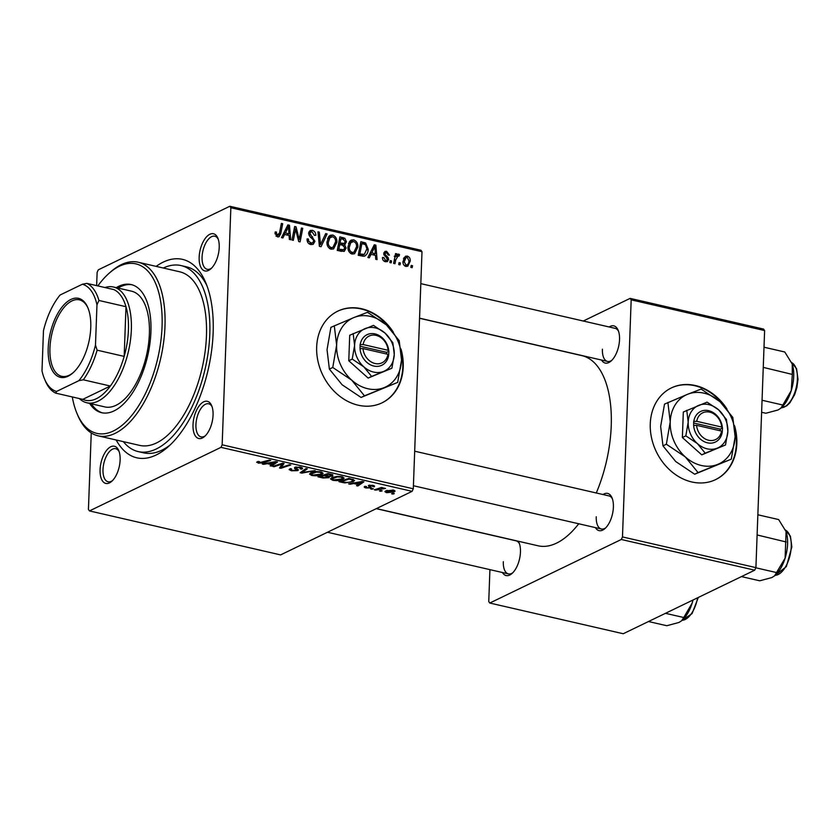 <?xml version="1.0" encoding="UTF-8"?>
<svg xmlns="http://www.w3.org/2000/svg" width="840" height="840" viewBox="0 0 840 840"><rect width="100%" height="100%" fill="white"/><g stroke="black" fill="none" stroke-linecap="round" stroke-linejoin="round"><path stroke-width="1.26" d="M726.904 408.912A50.904 41.338 64.2 0 0 695.31 385.518A50.904 41.338 64.2 0 0 671.391 387.912A50.904 41.338 64.2 0 0 651.557 437.934A50.904 41.338 64.2 0 0 691.772 481.961A50.904 41.338 64.2 0 0 715.701 479.577A50.904 41.338 64.2 0 0 734.559 425.681M715.47 479.682A50.904 41.338 64.2 0 0 734.969 429.219M723.901 405.479A50.904 41.338 64.2 0 0 694.869 385.739A50.904 41.338 64.2 0 0 671.171 388.017M393.309 332.136A50.904 41.338 64.2 0 0 337.796 311.147A50.904 41.338 64.2 0 0 316.669 347.014A50.904 41.338 64.2 0 0 337.774 394.632A50.904 41.338 64.2 0 0 382.095 402.812A50.904 41.338 64.2 0 0 403.221 366.933A50.904 41.338 64.2 0 0 400.964 348.915M381.875 402.917A50.904 41.338 64.2 0 0 402.78 367.154A50.904 41.338 64.2 0 0 401.363 352.454M219.219 247.496A19.089 9.335 103 0 1 210.735 268.926A19.089 9.335 103 0 1 199.154 257.197A19.089 9.335 103 0 1 206.85 236.513A19.089 9.335 103 0 1 217.822 238.109A19.089 9.335 103 0 1 219.219 247.496M218.232 239.19A16.968 8.295 -77 0 0 214.798 236.219A16.968 8.295 -77 0 0 202.072 257.072A16.968 8.295 -77 0 0 207.186 269.294A16.968 8.295 -77 0 0 211.575 268.128M213.066 415.055A19.089 9.335 103 0 1 204.593 436.485A19.089 9.335 103 0 1 193.011 424.757A19.089 9.335 103 0 1 200.697 404.072A19.089 9.335 103 0 1 211.68 405.668A19.089 9.335 103 0 1 213.066 415.055M212.09 406.749A16.968 8.295 -77 0 0 208.646 403.788A16.968 8.295 -77 0 0 195.93 424.631A16.968 8.295 -77 0 0 201.043 436.863A16.968 8.295 -77 0 0 205.422 435.697M120.13 459.984A19.089 9.335 103 0 1 111.657 481.415A19.089 9.335 103 0 1 100.076 469.675A19.089 9.335 103 0 1 107.761 449.001A19.089 9.335 103 0 1 118.745 450.597A19.089 9.335 103 0 1 120.13 459.984M119.144 451.668A16.968 8.295 -77 0 0 115.71 448.707A16.968 8.295 -77 0 0 102.995 469.55A16.968 8.295 -77 0 0 108.098 481.782A16.968 8.295 -77 0 0 112.487 480.617M518.312 541.244A19.089 9.335 103 0 1 519.057 542.714A19.089 9.335 103 0 1 520.454 552.101A19.089 9.335 103 0 1 511.969 573.531A19.089 9.335 103 0 1 502.446 572.523M503.307 561.676A16.968 8.295 -77 0 0 508.421 573.899A16.968 8.295 -77 0 0 512.799 572.733M609.147 326.97A19.089 9.335 103 0 1 618.146 330.225A19.089 9.335 103 0 1 619.532 339.612A19.089 9.335 103 0 1 611.058 361.043A19.089 9.335 103 0 1 601.534 360.045M602.396 349.188A16.968 8.295 -77 0 0 607.499 361.421A16.968 8.295 -77 0 0 611.888 360.255M602.994 494.529A19.089 9.335 103 0 1 612.003 497.794A19.089 9.335 103 0 1 613.389 507.181A19.089 9.335 103 0 1 604.905 528.612A19.089 9.335 103 0 1 595.392 527.604M596.243 516.747A16.968 8.295 -77 0 0 601.356 528.98A16.968 8.295 -77 0 0 605.745 527.814M156.146 266.364A101.808 49.77 103 0 1 205.737 282.66A101.808 49.77 103 0 1 213.14 332.735A101.808 49.77 103 0 1 167.916 447.017A101.808 49.77 103 0 1 116.183 440.003M123.344 441.651A95.445 46.662 -77 0 0 138.243 451.605L143.651 452.844A95.445 46.662 -77 0 0 170.394 444.749M596.284 492.986A97.566 47.691 -77 0 0 611.226 425.933A97.566 47.691 -77 0 0 581.847 355.625L419.559 318.276M371.921 489.248L370.608 488.943L372.005 488.471L373.338 488.775L371.921 489.248L371.952 488.492M380.772 491.284L379.459 490.98L380.856 490.507L382.19 490.812L380.772 491.284L380.804 490.529M332.714 480.302L330.519 478.916L331.758 477.666L336.935 476.396L341.859 476.69L344.106 478.118L342.741 479.378C340.294 480.575 336.945 480.89 332.714 480.302L332.745 479.546M350.06 484.218L348.631 483.893L362.303 481.467L363.909 481.834L357.83 486.003L356.517 485.699L358.218 484.575L353.735 483.546L350.06 484.218L350.081 483.63M323.043 478.002L317.993 476.837L327.925 473.56L332.776 474.768L332.745 476.018L329.102 476.543L329.102 477.666L323.043 478.002L323.064 477.351M332.776 474.768L332.745 476.018L332.787 474.779M301.812 473.12L300.143 472.731L306.012 468.51L307.335 468.815L302.306 472.427L315.126 470.61L301.812 473.12L301.875 471.481M257.313 461.717L259.56 461.654L258.762 461.958L259.172 462.725L269.399 460.089L270.732 460.394L263.445 462.798L258.174 463.144L257.313 461.717L256.651 462.326M258.772 461.517L259.172 462.725M274.071 466.736L272.748 466.421L282.702 463.155L284.088 463.47L281.075 467.502L289.454 464.709L290.787 465.014L280.854 468.29L279.468 467.975L282.44 463.943L274.071 466.736L274.103 465.98M91.245 432.915L88.431 509.439L89.471 510.919L280.613 554.904L412.115 491.337L220.972 447.353L222.159 444.812L413.301 488.796L412.115 491.337M89.471 510.919L220.972 447.353M263.666 464.342L262.248 464.006L275.909 461.591L277.515 461.958L271.446 466.127L270.123 465.822L271.824 464.699L267.341 463.669L263.666 464.342L263.687 463.754M300.447 468.825L299.45 467.586L296.163 467.618L297.717 470.61L291.469 470.81L289.128 469.581L290.199 468.636L291.606 468.888L290.798 469.518L292.467 470.39L296.331 470.348L296.678 469.938L294.588 468.51L294.808 467.344L300.405 467.156C302.61 467.723 303.082 468.363 301.833 469.098L300.269 468.909L300.919 467.281M296.331 470.348L296.73 468.584L296.678 470.001M294.63 467.439L294.588 468.51L294.808 467.344M302.526 468.363L301.833 469.098L301.885 467.639M296.195 466.935L295.964 468.069M298.452 469.896L297.717 470.61L297.769 469.203M311.735 475.471L309.54 474.086L310.769 472.836L315.956 471.566L320.88 471.86L323.127 473.288L321.762 474.548C319.305 475.745 315.966 476.06 311.735 475.471L311.756 474.716M366.408 486.528L366.87 487.652L369.464 487.631L368.382 485.468L372.74 485.32C374.556 485.751 374.976 486.255 374.01 486.832L371.973 485.646L369.81 485.709L371.207 487.253L370.839 487.904L366.104 487.977C364.151 487.494 363.741 486.948 364.885 486.329L366.408 486.528L365.82 487.053L365.841 486.433M369.464 487.631L369.726 486.245M374.546 486.286L374.01 486.832L374.052 485.741M372.593 486.581L373.002 485.384M369.485 485.982L369.516 485.142L370.062 486.455M371.207 487.253L370.839 487.904L370.881 486.959M364.214 486.969L364.885 486.329M342.709 482.528L338.971 481.667L348.905 478.391L354.585 480.449L353.252 481.667L344.925 482.906L342.709 482.528L342.731 481.877M386.579 492.692L384.888 491.663L385.718 490.886L393.488 490.088L395.115 491.085L394.181 491.946L386.579 492.692L386.61 492.082M375.721 490.119L374.388 489.815L381.612 487.431L382.945 487.736L381.433 488.229L385.529 488.407L375.721 490.119L375.743 489.363M392.91 494.078L391.598 493.773L392.983 493.3L394.328 493.605L392.91 494.078L392.931 493.311M357.861 247.139L354.564 253.754L352.055 254.037C349.167 252.777 347.802 250.425 347.949 246.96L349.902 241.133L351.246 240.103L353.724 239.873C356.695 241.174 358.071 243.59 357.861 247.139L356.444 247.821M370.997 254.341L369.306 257.828L367.889 257.502L374.262 244.787L375.869 245.154L377.076 259.613L375.764 259.308L375.48 255.381L370.997 254.341L368.981 255.318M275.993 236.072L279.489 233.016L281.369 223.409L282.692 223.713L280.749 233.657L279.048 236.765L277.515 236.891L275.048 233.195L275.216 231.934L276.538 232.06L276.37 233.258L277.662 235.263L278.471 235.19L276.224 236.282M314.927 241.332L313.163 244.388L310.81 244.545C308.175 243.779 306.925 241.899 307.083 238.886L308.395 239.022L308.658 241.164L310.957 242.928L312.606 242.834L313.604 241.164L313.31 239.852L309.981 236.67L308.606 233.258L310.118 230.465L312.281 230.339C314.559 231.021 315.735 232.659 315.819 235.263L314.475 235.41L312.175 231.966L310.737 232.04L309.918 233.468L314.927 241.332L313.383 242.067M327.096 233.929L321.058 246.719L319.389 246.341L317.971 231.829L319.294 232.134L320.512 244.566L325.679 233.604L327.096 233.929L325.048 234.916M336.872 242.309L333.575 248.923L331.076 249.207C328.188 247.947 326.812 245.595 326.959 242.13L328.923 236.303L330.267 235.274L332.745 235.042C335.717 236.345 337.092 238.77 336.872 242.309L335.465 242.991M412.534 265.745L412.156 267.687L410.844 267.382L411.191 265.44L412.534 265.745L411.002 266.49M96.642 285.631L97.125 272.37L98.311 269.819L229.814 206.262L420.956 250.247L421.995 251.716L230.853 207.732L222.159 444.812M421.995 251.716L413.301 488.796M346.091 248.073L344.211 251.422L337.239 250.446L339.885 236.87L344.862 238.256L346.479 241.836L344.61 244.871L346.091 248.073L344.526 248.819M345.019 244.713L343.371 245.469M284.603 234.465L282.912 237.941L281.494 237.615L287.868 224.9L289.475 225.267L290.693 239.736L289.369 239.431L289.086 235.494L284.603 234.465L282.587 235.441M294.987 232.071L293.318 240.334L291.994 240.03L294.661 226.464L296.048 226.79L299.219 239.547L301.413 228.018L302.746 228.322L300.101 241.899L298.715 241.584L295.512 228.827L294.987 232.071L293.412 232.827M386.495 252.567L385.056 253.659L385.161 254.52L388.059 257.46L388.647 259.476L387.377 261.608L385.445 261.723C383.45 261.177 382.442 259.781 382.442 257.534L383.764 257.471L385.55 260.463L386.673 260.4L387.334 259.287L383.744 253.585L384.972 251.412L386.6 251.307L389.466 255.097L388.154 254.982L386.495 252.567L383.744 253.575M363.993 256.263L358.218 255.276L360.875 241.7L365.62 242.981L368.193 249.197C368.141 252.798 366.744 255.15 363.993 256.263L364.917 255.98M410.245 261.062L407.768 266.228L405.93 266.438C403.862 265.65 402.864 264.054 402.948 261.639L405.426 256.242L407.348 256.074C409.427 256.935 410.393 258.594 410.245 261.062L408.839 261.744M400.397 262.952L400.019 264.894L398.706 264.59L399.063 262.647L400.397 262.952L398.874 263.697M398.339 255.665L395.787 259.791L394.968 263.728L393.635 263.424L395.567 253.554L396.889 253.859L396.48 255.896L398.695 254.09L399.567 254.667L398.99 256.147L397.709 255.749L394.863 257.124M397.971 254.184L397.215 254.803M391.545 260.915L391.167 262.857L389.855 262.553L390.212 260.61L391.545 260.915L390.022 261.66M206.966 285.789A95.445 46.662 -77 0 0 186.459 266.816L181.052 265.566A95.445 46.662 -77 0 0 163.296 268.012M489.919 569.646L488.754 601.566L489.794 603.036L623.227 633.738L754.73 570.182L621.285 539.48L622.482 536.928L755.916 567.63L754.73 570.182M489.794 603.036L621.285 539.48M583.286 321.017L630.126 298.379L763.571 329.081L764.61 330.561L755.916 567.63M764.61 330.561L631.176 299.849L622.482 536.928M376.425 508.589L538.083 545.79A97.566 47.691 -77 0 0 578.728 523.772M631.176 299.849L630.126 298.379M612.402 498.866A16.968 8.295 -77 0 0 608.969 495.905L414.677 451.195M519.466 543.795A16.968 8.295 -77 0 0 516.033 540.824L376.268 508.662M618.545 331.306A16.968 8.295 -77 0 0 615.111 328.346L420.83 283.637M230.853 207.732L229.814 206.262M342.867 239.211L344.862 238.256M344.988 242.56L346.479 241.836M341.576 250.761L341.439 251.412M340.904 238.76L340.084 242.991L344.369 243.39L345.167 241.595L343.151 239.285L340.904 238.76L339.37 239.505M338.552 243.737L340.084 242.991M341.25 244.923L344.369 243.39M339.769 244.577L338.877 249.165L343.686 249.743L344.778 247.727L342.552 245.217L339.769 244.577L338.237 245.322M337.344 249.911L338.877 249.165M340.2 251.129L342.626 249.953M328.251 237.195L332.745 235.042M328.282 237.195L329.375 237.615M331.727 247.958L331.086 249.218M329.91 237.626L328.272 242.498C328.167 244.976 329.154 246.666 331.233 247.59L332.955 247.37L335.57 241.857C335.717 239.347 334.74 237.626 332.64 236.68L327.516 238.781M326.97 243.128L328.272 242.498M329.448 248.451L331.233 247.59M318.056 232.733L319.294 232.134M319.274 245.165L320.512 244.566M307.083 239.652L308.395 239.022M307.104 240.083L308.364 239.474M307.451 241.752L308.658 241.164M309.078 243.831L310.957 242.928M308.816 232.008L312.281 230.339M308.647 234.087L309.918 233.468M309.099 235.452L310.369 234.833M310.433 243.884L310.338 244.419M275.079 232.764L276.538 232.06M275.069 233.888L276.37 233.258M281.159 224.448L282.692 223.713M279.111 234.454L280.749 233.657M287.112 226.412L289.475 225.267M287.28 229.215L285.39 232.984L288.96 233.814L288.435 226.579L287.28 229.215L285.201 230.223M283.311 233.993L285.39 232.984M286.577 227.483L288.435 226.579M286.639 234.938L288.96 233.814M294.452 227.556L296.048 226.79M298.294 239.999L299.219 239.547M301.203 229.068L302.746 228.322M294.063 229.53L295.512 228.827M382.442 258.111L383.764 257.471M384.09 261.166L385.55 260.463M383.922 252.599L386.6 251.307M383.786 254.279L385.056 253.659M384.017 255.066L385.161 254.52M386.873 258.038L388.059 257.46M384.594 261.44L388.647 259.476M373.506 246.298L375.869 245.154M373.674 249.102L371.774 252.872L375.354 253.691L374.829 246.466L373.674 249.102L371.595 250.1M369.705 253.869L371.774 252.872M372.971 247.359L374.829 246.466M373.034 254.814L375.354 253.691M363.552 243.978L365.62 242.981M366.807 249.869L368.193 249.197M363.006 255.003L362.397 256.221M361.882 243.59L359.856 253.995L364.371 254.341L366.891 248.797L365.442 244.65L361.882 243.59L360.36 244.335M358.323 254.73L359.856 253.995M359.216 255.507L361.546 254.384M349.23 242.025L353.724 239.873M349.272 242.025L350.364 242.445M352.706 252.788L352.065 254.037M350.899 242.456L349.251 247.328C349.146 249.795 350.133 251.496 352.212 252.42L353.934 252.2L356.548 246.687C356.695 244.178 355.719 242.456 353.619 241.511L348.495 243.611M347.959 247.958L349.251 247.328M350.427 253.281L352.212 252.42M403.956 257.712L407.348 256.074M404.618 265.818L405.983 265.156C407.935 264.757 408.923 263.288 408.933 260.747L407.243 257.345L406.119 257.491L404.271 261.786L405.983 265.156L407.001 265.02L404.922 266.028M402.969 262.416L404.271 261.786M395.356 254.604L396.889 253.859M394.957 256.63L396.48 255.896M394.233 256.242L395.115 256.82L399.567 254.667M281.148 465.455L281.075 467.502M280.938 465.769L280.854 468.29M282.461 463.229L282.44 463.943M271.488 464.919L271.446 466.127M271.845 464.048L271.824 464.699M267.361 463.103L267.341 463.669M273.031 462.672L268.979 463.386L272.559 464.216L275.678 462.147L273.031 462.672L273.053 462.094M269 462.808L268.979 463.386M275.699 461.622L275.678 462.147M263.477 462.042L263.445 462.798M258.237 461.423L258.174 463.144M291.491 470.096L291.469 470.81M290.819 468.741L290.798 469.518M301.718 467.555L301.655 469.171M299.471 466.977L299.45 467.586M302.348 471.146L302.306 472.427M321.846 472.143L321.762 474.548M316.386 472.101L311.157 474.012L312.732 475.052L320.534 474.201L321.489 473.308L319.925 472.29L316.386 472.101L316.407 471.544M312.07 472.311L312.039 473.161M319.945 471.681L319.925 472.29M328.115 473.603L328.094 474.243L324.996 475.272L329.584 476.091L331.401 475.734L331.8 474.453M325.028 474.516L324.996 475.272M330.362 474.117L330.341 474.768L328.094 474.243M331.401 475.734L330.341 474.768M323.862 474.894L323.831 475.65L320.481 476.763L324.272 477.603L327.81 477.351L328.251 475.986M320.502 476.007L320.481 476.763M326.634 475.65L326.613 476.291L323.831 475.65M327.81 477.351L326.613 476.291M369.831 485.111L369.81 485.709M366.125 487.4L366.104 487.977M357.872 484.806L357.83 486.003M358.239 483.935L358.218 484.575M353.756 482.979L353.735 483.546M359.425 482.548L355.362 483.273L358.943 484.092L362.072 482.024L359.425 482.548L359.447 481.971M355.383 482.695L355.362 483.273M353.336 479.451L353.252 481.667M344.946 482.318L344.925 482.906M349.072 479.073L341.46 481.593L343.151 481.971C346.826 482.675 349.776 482.465 351.992 481.341L352.506 479.955L349.072 479.073L349.094 478.433M341.492 480.837L341.46 481.593M352.527 479.22L352.979 480.48L353.02 479.356M342.836 476.973L342.741 479.378M337.365 476.931L332.136 478.842L333.721 479.882L341.523 479.031L342.468 478.139L340.904 477.12L337.365 476.931L337.386 476.364M333.06 477.141L333.029 477.992M340.925 476.511L340.904 477.12M394.233 490.308L394.181 491.946M392.868 491.642L392.721 490.423L387.114 491.138L387.303 492.356L392.868 491.642L392.742 489.951M387.145 490.34L387.303 492.356M381.465 487.483L381.433 488.229M384.143 488.009L384.111 488.712M390.306 328.713A50.904 41.338 64.2 0 0 337.575 311.252M89.607 403.41A65.751 32.141 -77 0 0 101.619 412.703A65.751 32.141 -77 0 0 150.916 331.926A65.751 32.141 -77 0 0 131.114 284.55A65.751 32.141 -77 0 0 116.245 287.658M91.403 403.83A65.751 32.141 -77 0 0 102.533 412.892M72.293 396.942A86.961 42.515 -77 0 0 76.996 413.48A86.961 42.515 -77 0 0 127.029 420.756A86.961 42.515 -77 0 0 162.057 326.54A86.961 42.515 -77 0 0 109.305 273.094A86.961 42.515 -77 0 0 97.839 285.905M109.305 273.094L110.933 271.667A89.082 43.544 103 0 1 138.149 262.227A89.082 43.544 103 0 1 164.976 326.424A89.082 43.544 103 0 1 98.196 435.855A89.082 43.544 103 0 1 77.837 415.475L76.996 413.48M98.196 435.855L139.671 445.399A89.082 43.544 -77 0 0 206.451 335.969A89.082 43.544 -77 0 0 179.624 271.772L138.149 262.227M138.243 451.605A95.445 46.662 -77 0 0 209.79 334.352A95.445 46.662 -77 0 0 181.052 265.566M104.927 287.532A59.388 29.032 103 0 1 113.453 287.018L131.492 291.165A59.388 29.032 103 0 1 149.373 333.963A59.388 29.032 103 0 1 104.853 406.917L86.814 402.769A59.388 29.032 103 0 1 79.37 398.58M132.006 284.781A65.751 32.141 -77 0 0 118.041 288.068M764.001 347.214L784.791 352.002L792.236 364.056L792.309 374.419L763.255 367.385M761.618 412.272L765.86 413.249L778.04 409.983L780.749 408.251L782.849 405.038L762.058 400.25M792.309 374.419L791.259 390.569L782.849 405.038M780.749 408.251L781.284 407.788A23.331 11.403 -77 0 0 797.401 378.956A23.331 11.403 -77 0 0 791.69 362.628L796.572 368.644L798 379.323L796.876 387.649L794.65 394.643L789.873 402.822L786.723 405.836L781.284 407.788A27.993 13.681 -77 0 0 791.259 390.569A27.993 13.681 -77 0 0 792.236 364.056A27.993 13.681 -77 0 0 791.679 362.596A27.993 13.681 -77 0 0 791.626 362.46M692.948 600.044L692.171 603.057A27.993 13.681 -77 0 0 693.021 600.012M665.49 613.316L683.76 617.516L681.66 620.739L678.951 622.472L666.782 625.726L648.512 621.526M698.324 597.44L692.076 613.599L682.196 620.267A27.993 13.681 103 0 0 692.171 603.057L683.76 617.516M785.547 530.187A23.331 11.403 -77 0 1 791.249 546.514A23.331 11.403 -77 0 1 775.163 575.327A27.993 13.681 103 0 0 785.117 558.138A27.993 13.681 -77 0 0 787.574 543.921A27.993 13.681 -77 0 0 786.082 531.615L785.117 558.138L774.596 575.82L771.887 577.553L759.717 580.808L741.447 576.597M755.843 567.798L776.706 572.597M757.113 534.954L786.167 541.978M757.859 514.784L778.649 519.561L786.082 531.615A27.993 13.681 -77 0 0 785.537 530.156A27.993 13.681 -77 0 0 785.484 530.019M68.072 376.215A40.509 19.803 103 0 1 48.195 348.128A40.509 19.803 103 0 1 70.886 299.46A40.509 19.803 103 0 1 87.822 307.629A40.509 19.803 103 0 1 72.776 373.023A40.509 19.803 103 0 1 68.072 376.215M88.074 308.238A39.239 19.183 -77 0 0 79.359 299.849A39.239 19.183 -77 0 0 71.925 300.919A39.239 19.183 -77 0 0 50.557 340.967A39.239 19.183 -77 0 0 61.761 376.331A39.239 19.183 -77 0 0 69.206 375.26A39.239 19.183 -77 0 0 73.269 372.582M95.487 344.999L97.114 350.175A57.267 27.993 103 0 1 83.296 379.806L110.355 386.032L82.782 399.357A57.267 27.993 -77 0 0 96.348 398.727A57.267 27.993 -77 0 0 110.355 386.032A57.267 27.993 -77 0 0 124.173 356.401A57.267 27.993 -77 0 0 125.99 306.705A57.267 27.993 -77 0 0 113.883 289.601L86.835 283.374A57.267 27.993 103 0 1 98.942 300.479L96.968 304.826A55.146 26.954 -77 0 0 82.394 284.235L60.102 295.008A55.146 26.954 -77 0 0 43.47 330.677L42 370.86A55.146 26.954 -77 0 0 44.52 378.966A55.146 26.954 -77 0 0 56.574 391.44L78.855 380.678A55.146 26.954 -77 0 0 95.487 344.999L96.968 304.826M113.453 287.018A59.388 29.032 103 0 1 130.41 340.536A59.388 29.032 103 0 1 98.07 401.153A59.388 29.032 103 0 1 86.814 402.769M97.114 350.175L124.173 356.401L125.99 306.705L98.942 300.479M83.296 379.806L78.855 380.678M56.574 391.44L55.734 393.141A57.267 27.993 103 0 1 45.36 380.961L44.52 378.966M82.782 399.357L55.734 393.141M82.394 284.235L86.835 283.374M388.112 350.301L363.132 344.547L360.077 344.642L360.045 348.684A16.968 13.776 64.2 0 0 373.842 366.051A16.968 13.776 64.2 0 0 388.668 355.278L388.931 351.288L388.112 350.301A14.847 12.054 64.2 0 0 376.068 335.37A14.847 12.054 64.2 0 0 363.132 344.547M388.815 351.256A16.968 13.776 64.2 0 0 375.018 333.9A16.968 13.776 64.2 0 0 360.192 344.673M353.168 333.564L354.596 345.408L352.233 359.09L363.815 366.828L371.606 376.415L368.151 378.074L391.902 368.214L394.264 354.543L392.837 342.699L385.056 333.113L373.475 325.374L349.713 335.233L348.779 360.759L368.151 378.074M352.233 359.09L348.779 360.759M371.606 376.415L391.902 368.214M364.455 395.819L397.677 382.41L401.541 360.024L399.21 340.651L386.463 324.975L367.51 312.302L354.007 317.51A38.178 31.007 64.2 0 0 336.63 345.093A38.178 31.007 64.2 0 0 351.708 380.142A38.178 31.007 64.2 0 0 384.163 387.618A38.178 31.007 64.2 0 0 401.541 360.024A38.178 31.007 64.2 0 0 386.463 324.975A38.178 31.007 64.2 0 0 354.007 317.51L330.907 327.338L327.044 349.724L329.385 369.106L332.756 367.469L351.708 380.142L364.455 395.819L361.074 397.446L342.122 384.772L329.385 369.106M397.677 382.41L361.074 397.446M334.288 325.71L336.63 345.093L332.756 367.469M365.221 328.556A23.331 18.953 64.2 0 0 354.596 345.408A23.331 18.953 64.2 0 0 363.815 366.828A23.331 18.953 64.2 0 0 383.649 371.395A23.331 18.953 64.2 0 0 394.264 354.543A23.331 18.953 64.2 0 0 385.056 333.113A23.331 18.953 64.2 0 0 365.221 328.556M360.045 348.684L362.985 348.569L387.965 354.322L388.668 355.278M362.985 348.569A14.847 12.054 64.2 0 0 375.029 363.5A14.847 12.054 64.2 0 0 387.965 354.322M386.642 354.018L386.705 352.359L360.024 346.217M386.705 352.359L388.931 351.288M721.718 427.067L696.727 421.312L693.683 421.407L693.641 425.46A16.968 13.776 64.2 0 0 707.438 442.817A16.968 13.776 64.2 0 0 722.274 432.044L722.526 428.054L721.718 427.067A14.847 12.054 64.2 0 0 709.663 412.136A14.847 12.054 64.2 0 0 696.727 421.312M722.421 428.022A16.968 13.776 64.2 0 0 708.624 410.666A16.968 13.776 64.2 0 0 693.788 421.439M686.763 410.33L688.191 422.173L685.828 435.855L697.41 443.594L705.201 453.18L701.747 454.85L725.508 444.98L727.871 431.308L726.443 419.465L718.651 409.878L707.07 402.139L683.319 411.999L682.374 437.524L701.747 454.85M685.828 435.855L682.374 437.524M705.201 453.18L725.508 444.98M698.05 472.584L731.273 459.175L735.137 436.79L732.806 417.417L720.058 401.741L701.106 389.067L687.603 394.275A38.178 31.007 64.2 0 0 670.226 421.858A38.178 31.007 64.2 0 0 685.303 456.907A38.178 31.007 64.2 0 0 717.759 464.384A38.178 31.007 64.2 0 0 735.137 436.79A38.178 31.007 64.2 0 0 720.058 401.741A38.178 31.007 64.2 0 0 687.603 394.275L664.514 404.114L660.639 426.489L662.981 445.872L666.351 444.234L685.303 456.907L698.05 472.584L694.67 474.222L675.717 461.538L662.981 445.872M731.273 459.175L694.67 474.222M667.884 402.476L670.226 421.858L666.351 444.234M698.817 405.321A23.331 18.953 64.2 0 0 688.191 422.173A23.331 18.953 64.2 0 0 697.41 443.594A23.331 18.953 64.2 0 0 717.245 448.161A23.331 18.953 64.2 0 0 727.871 431.308A23.331 18.953 64.2 0 0 718.651 409.878A23.331 18.953 64.2 0 0 698.817 405.321M693.641 425.46L696.581 425.334L721.571 431.088L722.274 432.044M696.581 425.334A14.847 12.054 64.2 0 0 708.635 440.265A14.847 12.054 64.2 0 0 721.571 431.088M720.237 430.784L720.3 429.125L693.62 422.993M720.3 429.125L722.526 428.054M339.392 239.421L343.119 237.615M339.895 244.608L342.216 243.484M339.014 250.856L341.334 249.732M318.906 241.416L320.208 240.786M310.979 237.594L312.575 236.817M296.425 233.037L297.57 232.481M297.538 237.184L298.651 236.639M384.962 256.284L386.211 255.675M360.381 244.178L364.014 242.424M394.191 260.558L395.787 259.791M282.944 463.207L282.86 465.286M282.009 464.373L281.935 466.61M280.214 463.974L280.182 464.741M295.68 467.04L295.596 469.14M303.954 469.991L303.901 471.345M369.022 485.237L368.97 486.78M351.005 478.874L350.983 479.514M378.683 488.397L378.651 489.174M682.227 620.246A23.331 11.403 -77 0 0 697.61 597.786M343.686 249.743L340.62 251.223M330.929 236.87L327.631 238.455M332.955 247.37L329.994 248.797M312.606 242.834L309.76 244.209M310.737 232.04L308.616 233.069M386.673 260.4L384.552 261.418M364.371 254.341L361.084 255.938M351.907 241.7L348.611 243.285M353.934 252.2L350.973 253.628M406.119 257.491L403.463 258.772M258.416 462.284L258.447 461.454M295.869 467.901L295.911 466.988M321.489 473.308L321.531 472.038M311.157 474.012L311.209 472.647M369.695 487.389L369.737 486.245M342.468 478.139L342.52 476.868M332.136 478.842L332.189 477.477M393.603 491.001L393.635 490.13M386.4 491.768L386.442 490.57M607.499 361.421L419.559 318.171M508.421 573.899L327.464 532.256M682.196 620.267L681.66 620.739M413.417 485.73L601.356 528.98M774.606 575.82L786.366 566.559L791.857 546.893L790.429 536.204L785.505 530.072"/></g></svg>
